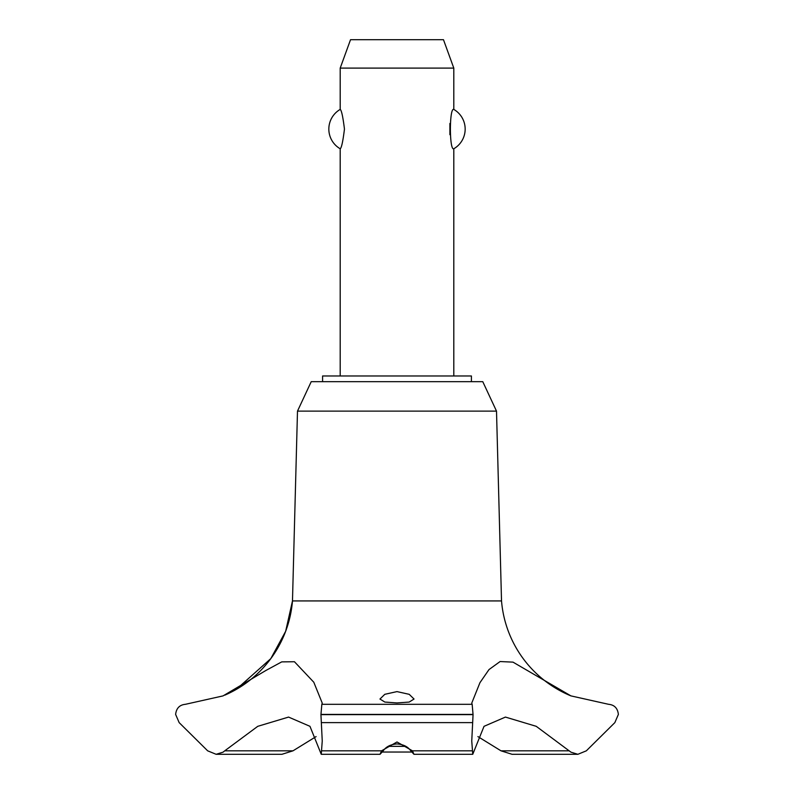 <?xml version="1.0" encoding="UTF-8"?>
<svg xmlns="http://www.w3.org/2000/svg" width="794" height="794" viewBox="0 0 794 794"><rect width="100%" height="100%" fill="white"/><g stroke="black" fill="none" stroke-linecap="round" stroke-linejoin="round"><path stroke-width="1.19" d="M471.418 381.666L471.418 375.979L322.582 375.979L322.582 381.666M496.508 411.123L482.772 381.666L311.228 381.666L297.492 411.123L292.48 600.929A112.768 112.768 0 0 1 224.831 695.147L236.255 689.42L270.794 658.643L285.651 631.299L292.48 600.929L501.52 600.929L496.508 411.123L297.492 411.123M216.127 754.3L281.939 754.3L292.996 750.826L224.732 750.826L223.054 752.166L216.127 754.3L207.661 750.826L179.156 722.619L175.623 714.421C176.337 708.228 179.603 704.854 185.419 704.308L223.054 695.891L265.97 670.434L281.741 661.878L294.455 661.739L313.789 682.225L322.245 703.097L321.838 704.308L472.162 704.308L471.755 703.097L479.943 682.691L488.995 669.58L500.101 661.541L513.003 662.136L570.946 695.891L608.591 704.308C614.397 704.854 617.663 708.228 618.377 714.421L614.844 722.619L586.339 750.826L577.873 754.3L570.946 752.166L536.238 726.321L505.431 717.081L484.032 726.321L472.748 754.3L471.755 741.02L473.055 714.65L472.162 704.308M292.996 750.826L316.091 736.594M570.946 695.891A112.768 112.768 0 0 1 501.52 600.929M321.838 704.308L320.945 714.65L473.055 714.65M320.945 714.421L473.055 714.421M397 741.973L412.463 750.826L413.962 754.3L410.766 750.826C407.937 746.688 403.352 744.385 397 743.938C390.648 744.385 386.063 746.688 383.234 750.826L380.038 754.3L381.537 750.826L397 741.973M397 702.938L384.842 702.065L379.959 699.038L384.802 694.313L397 691.604L409.208 694.323L414.041 699.038L409.158 702.065L397 702.938M453.801 375.979L453.801 148.766C449.265 151.009 449.265 107.16 453.801 109.413L453.801 68.105L340.199 68.105L340.199 109.413C341.509 110.168 342.929 116.728 344.457 129.085C342.929 141.451 341.509 148.002 340.199 148.766L340.199 375.979M449.89 123.467L449.89 134.702M340.199 68.105L350.531 39.7L443.469 39.7L453.801 68.105M453.801 109.413A22.718 22.718 0 0 1 453.801 148.766M340.199 148.766A22.718 22.718 0 0 1 340.199 109.413M388.157 746.35L405.843 746.35M411.679 752.027L382.321 752.027M320.945 714.65L322.245 741.02L321.252 754.3L309.968 726.321L288.569 717.081L257.762 726.321L224.732 750.826M569.268 750.826L501.004 750.826L512.061 754.3L577.873 754.3M477.909 736.594L501.004 750.826M412.463 750.826L472.033 750.826M321.322 722.619L472.678 722.619M321.967 750.826L381.537 750.826M413.962 754.3L472.748 754.3M380.038 754.3L321.252 754.3"/></g></svg>
